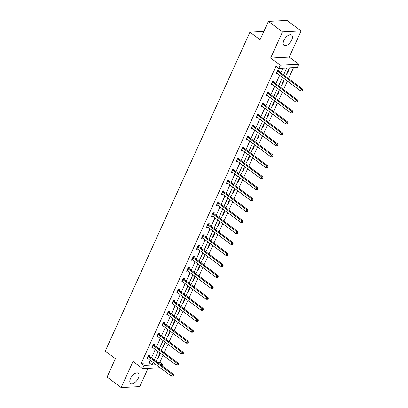 <?xml version="1.0" encoding="UTF-8"?>
<svg xmlns="http://www.w3.org/2000/svg" width="408" height="408" viewBox="0 0 408 408"><rect width="100%" height="100%" fill="white"/><g stroke="black" fill="none" stroke-linecap="round" stroke-linejoin="round"><path stroke-width="0.61" d="M130.514 378.532A6.395 3.284 -53.2 0 1 138.266 373.203A6.395 3.284 -53.2 0 1 138.363 378.119A6.395 3.284 -53.2 0 1 130.611 383.449A6.395 3.284 -53.2 0 1 130.514 378.532M283.892 40.412A6.395 3.284 -53.2 0 1 291.644 35.083A6.395 3.284 -53.2 0 1 291.74 39.999A6.395 3.284 -53.2 0 1 283.988 45.329A6.395 3.284 -53.2 0 1 283.892 40.412M160.064 367.695L142.591 368.613L133.008 361.452L121.145 387.6L107.059 377.069L115.398 358.688L105.254 351.104L249.925 32.176L260.069 39.76L268.408 21.374L287.018 20.4L301.109 30.931L282.499 31.906L270.637 58.058L280.214 65.219L298.824 64.245L297.376 67.442L289.405 67.861L285.554 76.347M268.408 21.374L282.499 31.906M121.145 387.6L139.76 386.626L148.058 368.327M270.637 58.058L289.246 57.079L301.109 30.931M289.246 57.079L298.824 64.245M157.544 362.452L159.834 362.33L163.047 355.24M164.189 352.736L168.025 344.275M169.162 341.766L172.997 333.31M174.134 330.801L177.975 322.345M179.112 319.836L182.947 311.38M184.084 308.871L187.92 300.41M189.057 297.906L192.897 289.445M194.035 286.936L197.87 278.48M199.007 275.971L202.847 267.515M203.985 265.006L207.82 256.55M208.957 254.041L212.792 245.58M213.93 243.071L217.77 234.615M218.907 232.106L222.743 223.65M223.88 221.141L227.715 212.685M228.857 210.176L232.693 201.72M233.83 199.211L237.665 190.75M238.802 188.241L242.643 179.785M243.78 177.276L247.615 168.82M248.752 166.311L252.588 157.855M253.725 155.346L257.565 146.89M258.703 144.381L262.538 135.92M263.675 133.411L267.51 124.955M268.653 122.446L272.488 113.99M273.625 111.481L277.46 103.025M278.598 100.516L282.438 92.055M283.575 89.551L287.41 81.09M288.548 78.581L293.51 67.641M159.834 362.33L162.649 364.436L162.032 365.808M263.838 31.447L249.925 32.176M154.239 345.173L154.591 344.388L153.337 344.454L151.74 347.968L153.056 347.774M164.184 323.243L164.541 322.453L163.287 322.519L161.69 326.033L163.006 325.839M174.134 301.308L174.491 300.523L173.232 300.589L171.641 304.103L172.956 303.909M184.084 279.378L184.441 278.593L183.182 278.654L181.591 282.173L182.901 281.979M194.035 257.443L194.386 256.658L193.132 256.724L191.536 260.238L192.851 260.044M203.98 235.513L204.337 234.727L203.082 234.794L201.486 238.308L202.802 238.114M213.93 213.578L214.287 212.792L213.027 212.859L211.436 216.373L212.752 216.179M223.88 191.648L224.237 190.862L222.977 190.929L221.386 194.443L222.697 194.249M233.83 169.718L234.182 168.927L232.927 168.994L231.331 172.513L232.647 172.319M243.775 147.783L244.132 146.997L242.877 147.064L241.281 150.578L242.597 150.384M253.725 125.853L254.082 125.067L252.822 125.134L251.231 128.648L252.547 128.454M263.675 103.918L264.032 103.132L262.772 103.198L261.181 106.712L262.492 106.519M273.625 81.988L273.982 81.202L272.723 81.269L271.126 84.782L272.442 84.589M283.611 74.894L286.737 67.998L278.766 68.416L275.946 66.31L141.224 363.309L149.195 362.89L150.317 360.412M151.46 357.903L155.295 349.447M156.432 346.938L160.268 338.482M161.405 335.973L165.245 327.512M166.382 325.003L170.218 316.547M171.355 314.038L175.19 305.582M176.327 303.073L180.168 294.617M181.305 292.108L185.14 283.652M186.278 281.143L190.113 272.682M191.255 270.173L195.09 261.717M196.228 259.207L200.063 250.752M201.2 248.243L205.04 239.787M206.178 237.278L210.013 228.817M211.15 226.312L214.985 217.852M216.123 215.342L219.963 206.887M221.1 204.377L224.936 195.922M226.073 193.412L229.908 184.957M231.05 182.447L234.886 173.986M236.023 171.482L239.858 163.022M240.995 160.512L244.836 152.056M245.973 149.547L249.808 141.091M250.946 138.582L254.781 130.126M255.918 127.617L259.758 119.156M260.896 116.652L264.731 108.191M265.868 105.682L269.703 97.226M270.846 94.717L274.681 86.261M275.818 83.752L279.653 75.296M280.791 72.787L282.871 68.202M278.598 71.023L278.955 70.237L277.695 70.303L276.104 73.817L277.42 73.624M268.648 92.953L269.005 92.167L267.75 92.233L266.154 95.747L267.47 95.554M258.697 114.888L259.055 114.097L257.8 114.163L256.204 117.683L257.519 117.489M248.752 136.818L249.109 136.032L247.85 136.099L246.254 139.613L247.569 139.419M238.802 158.748L239.159 157.962L237.9 158.029L236.309 161.542L237.624 161.349M228.852 180.683L229.209 179.897L227.955 179.964L226.358 183.478L227.674 183.284M218.902 202.613L219.259 201.827L218.005 201.894L216.408 205.408L217.724 205.214M208.957 224.548L209.314 223.757L208.054 223.824L206.458 227.343L207.774 227.149M199.007 246.478L199.364 245.692L198.104 245.759L196.513 249.273L197.829 249.079M189.057 268.413L189.414 267.623L188.159 267.689L186.563 271.203L187.879 271.009M179.107 290.343L179.464 289.558L178.209 289.624L176.613 293.138L177.929 292.944M169.162 312.273L169.519 311.488L168.259 311.554L166.663 315.068L167.979 314.874M159.212 334.208L159.569 333.423L158.309 333.484L156.718 337.003L158.034 336.809M149.262 356.138L149.619 355.353L148.364 355.419L146.768 358.933L148.084 358.739M278.766 68.416L280.214 65.219M142.591 368.613L144.039 365.415L152.016 364.997L153.138 362.518M141.224 363.309L144.039 365.415M154.275 360.009L158.11 351.553M159.248 349.044L163.088 340.588M164.225 338.079L168.06 329.618M169.198 327.109L173.033 318.653M174.175 316.144L178.01 307.688M179.148 305.179L182.983 296.723M184.12 294.214L187.96 285.758M189.098 283.249L192.933 274.788M194.07 272.279L197.906 263.823M199.043 261.314L202.883 252.858M204.02 250.349L207.856 241.893M208.993 239.384L212.828 230.923M213.971 228.419L217.806 219.958M218.943 217.449L222.778 208.993M223.916 206.484L227.756 198.028M228.893 195.519L232.728 187.063M233.866 184.554L237.701 176.093M238.838 173.589L242.678 165.128M243.816 162.619L247.651 154.163M248.788 151.654L252.623 143.198M253.766 140.689L257.601 132.233M258.738 129.724L262.574 121.263M263.711 118.759L267.551 110.298M268.688 107.788L272.524 99.333M273.661 96.823L277.496 88.368M278.633 85.858L282.474 77.403M155.081 363.972L154.678 364.854L156.162 364.778M160.359 364.558L162.649 364.436M284.417 78.851L280.582 87.312M279.439 89.821L275.604 98.277M274.467 100.786L270.632 109.242M269.494 111.751L265.654 120.207M264.517 122.716L260.681 131.177M259.544 133.681L255.709 142.142M254.572 144.651L250.731 153.107M249.594 155.616L245.759 164.072M244.621 166.581L240.786 175.037M239.644 177.546L235.809 186.007M234.671 188.511L230.836 196.972M229.699 199.481L225.859 207.937M224.721 210.446L220.886 218.902M219.749 221.411L215.914 229.867M214.776 232.376L210.936 240.837M209.799 243.346L205.964 251.802M204.826 254.311L200.991 262.767M199.849 265.276L196.013 273.732M194.876 276.241L191.041 284.697M189.904 287.207L186.063 295.667M184.926 298.177L181.091 306.632M179.954 309.142L176.118 317.597M174.981 320.107L171.141 328.562M170.003 331.072L166.168 339.533M165.031 342.037L161.196 350.498M160.053 353.007L156.218 361.463M159.217 354.848L159.681 354.827L158.085 358.341L157.626 358.367M164.195 343.883L164.654 343.857L163.057 347.376L162.598 347.397M169.167 332.918L169.626 332.892L168.035 336.406L167.571 336.432M174.139 321.953L174.604 321.927L173.007 325.441L172.548 325.467M179.117 310.988L179.576 310.962L177.98 314.476L177.521 314.502M184.09 300.018L184.549 299.997L182.957 303.511L182.498 303.532M189.067 289.053L189.526 289.027L187.93 292.546L187.471 292.567M194.04 278.088L194.499 278.062L192.907 281.576L192.443 281.602M199.012 267.123L199.476 267.097L197.88 270.611L197.421 270.637M203.99 256.153L204.449 256.132L202.852 259.646L202.394 259.672M208.962 245.188L209.421 245.167L207.83 248.681L207.366 248.701M213.935 234.223L214.399 234.197L212.803 237.716L212.344 237.737M218.912 223.258L219.371 223.232L217.775 226.746L217.316 226.772M223.885 212.293L224.344 212.267L222.753 215.781L222.294 215.806M228.863 201.322L229.321 201.302L227.725 204.816L227.266 204.841M233.835 190.358L234.294 190.337L232.703 193.851L232.239 193.871M238.808 179.393L239.272 179.367L237.675 182.881L237.216 182.906M243.785 168.428L244.244 168.402L242.648 171.916L242.189 171.941M248.758 157.463L249.217 157.437L247.625 160.951L247.161 160.976M253.73 146.492L254.194 146.472L252.598 149.986L252.139 150.011M258.708 135.527L259.167 135.507L257.57 139.021L257.111 139.041M263.68 124.562L264.139 124.537L262.548 128.051L262.089 128.076M268.658 113.597L269.117 113.572L267.52 117.086L267.061 117.111M273.63 102.632L274.089 102.607L272.498 106.121L272.034 106.146M278.603 91.662L279.067 91.642L277.471 95.156L277.012 95.181M283.58 80.697L284.039 80.672L282.443 84.191L281.984 84.211M288.553 69.732L289.012 69.707L287.421 73.221L286.957 73.246M149.195 362.89L152.016 364.997M276.445 73.063L277.358 73.751M287.084 72.971L287.421 73.221M271.468 84.033L272.386 84.716M282.112 83.936L282.443 84.191M266.495 94.998L267.413 95.681M277.134 94.906L277.471 95.156M261.518 105.963L262.436 106.646M272.161 105.871L272.498 106.121M256.545 116.928L257.463 117.616M267.184 116.836L267.52 117.086M251.573 127.893L252.486 128.581M262.211 127.801L262.548 128.051M246.595 138.863L247.513 139.546M257.239 138.766L257.57 139.021M241.623 149.828L242.541 150.511M252.261 149.736L252.598 149.986M236.645 160.793L237.563 161.476M247.289 160.701L247.625 160.951M231.673 171.758L232.591 172.446M242.316 171.666L242.648 171.916M226.7 182.723L227.613 183.411M237.339 182.631L237.675 182.881M221.722 193.693L222.641 194.376M232.366 193.601L232.703 193.851M216.75 204.658L217.668 205.341M227.389 204.566L227.725 204.816M211.778 215.623L212.69 216.306M222.416 215.531L222.753 215.781M206.8 226.588L207.718 227.276M217.444 226.496L217.775 226.746M201.827 237.558L202.745 238.241M212.466 237.461L212.803 237.716M196.85 248.523L197.768 249.206M207.494 248.431L207.83 248.681M191.877 259.488L192.795 260.171M202.521 259.396L202.852 259.646M186.905 270.453L187.818 271.136M197.543 270.361L197.88 270.611M181.927 281.418L182.845 282.106M192.571 281.326L192.907 281.576M176.955 292.388L177.873 293.072M187.593 292.291L187.93 292.546M171.982 303.353L172.895 304.036M182.621 303.261L182.957 303.511M167.005 314.318L167.923 315.002M177.648 314.226L177.98 314.476M162.032 325.283L162.95 325.972M172.671 325.191L173.007 325.441M157.054 336.248L157.972 336.937M167.698 336.156L168.035 336.406M152.082 347.218L153 347.902M162.721 347.121L163.057 347.376M147.109 358.183L148.022 358.867M157.748 358.091L158.085 358.341M277.338 71.089L277.404 71.191A0.821 0.648 -93 0 0 277.593 71.4L301.374 89.174L300.579 90.933L276.792 73.154A0.821 0.648 -93 0 0 276.563 73.047L276.461 73.032M278.139 70.278L278.659 71.125A0.821 0.648 -93 0 0 278.848 71.334L302.629 89.112L301.374 89.174L302.246 90.229L301.925 90.933L302.43 90.907L302.746 90.204L302.246 90.229M302.746 90.204L302.629 89.112M300.579 90.933L301.925 90.933M272.365 82.054L272.432 82.156A0.821 0.648 -93 0 0 272.615 82.365L296.402 100.144L295.601 101.898L271.82 84.124A0.821 0.648 -93 0 0 271.585 84.017L271.483 83.997M273.161 81.243L273.686 82.09A0.821 0.648 -93 0 0 273.875 82.299L297.656 100.077L296.402 100.144L297.269 101.199L296.953 101.898L297.452 101.873L297.774 101.169L297.269 101.199M297.774 101.169L297.656 100.077M295.601 101.898L296.953 101.898M267.393 93.019L267.454 93.121A0.821 0.648 -93 0 0 267.643 93.33L291.424 111.109L290.629 112.863L266.847 95.09A0.821 0.648 -93 0 0 266.613 94.982L266.511 94.962M268.189 92.208L268.714 93.055A0.821 0.648 -93 0 0 268.897 93.264L292.684 111.042L291.424 111.109L292.296 112.164L291.975 112.868L292.48 112.838L292.801 112.139L292.296 112.164M292.801 112.139L292.684 111.042M290.629 112.863L291.975 112.868M262.415 103.984L262.482 104.091A0.821 0.648 -93 0 0 262.665 104.295L286.452 122.074L285.651 123.833L261.87 106.054A0.821 0.648 -93 0 0 261.635 105.947L261.538 105.927M263.216 103.178L263.736 104.025A0.821 0.648 -93 0 0 263.925 104.229L287.706 122.007L286.452 122.074L287.324 123.129L287.002 123.833L287.507 123.808L287.824 123.104L287.324 123.129M287.824 123.104L287.706 122.007M285.651 123.833L287.002 123.833M257.443 114.954L257.504 115.056A0.821 0.648 -93 0 0 257.693 115.265L281.474 133.039L280.679 134.798L256.897 117.019A0.821 0.648 -93 0 0 256.663 116.912L256.561 116.892M258.238 114.143L258.764 114.99A0.821 0.648 -93 0 0 258.952 115.199L282.734 132.972L281.474 133.039L282.346 134.094L282.03 134.798L282.53 134.773L282.851 134.069L282.346 134.094M282.851 134.069L282.734 132.972M280.679 134.798L282.03 134.798M252.465 125.919L252.532 126.021A0.821 0.648 -93 0 0 252.72 126.23L276.502 144.004L275.706 145.763L251.92 127.984A0.821 0.648 -93 0 0 251.69 127.883L251.588 127.862M253.266 125.108L253.791 125.955A0.821 0.648 -93 0 0 253.975 126.164L277.761 143.942L276.502 144.004L277.374 145.059L277.052 145.763L277.557 145.738L277.874 145.034L277.374 145.059M277.874 145.034L277.761 143.942M275.706 145.763L277.052 145.763M247.493 136.884L247.559 136.986A0.821 0.648 -93 0 0 247.743 137.195L271.529 154.974L270.728 156.728L246.947 138.955A0.821 0.648 -93 0 0 246.713 138.847L246.611 138.827M248.294 136.073L248.814 136.92A0.821 0.648 -93 0 0 249.002 137.129L272.784 154.907L271.529 154.974L272.396 156.029L272.08 156.728L272.585 156.703L272.901 155.999L272.396 156.029M272.901 155.999L272.784 154.907M270.728 156.728L272.08 156.728M242.52 147.849L242.582 147.951A0.821 0.648 -93 0 0 242.77 148.16L266.551 165.939L265.756 167.693L241.975 149.92A0.821 0.648 -93 0 0 241.74 149.812L241.638 149.792M243.316 147.038L243.841 147.885A0.821 0.648 -93 0 0 244.03 148.094L267.811 165.872L266.551 165.939L267.424 166.994L267.107 167.698L267.607 167.668L267.929 166.969L267.424 166.994M267.929 166.969L267.811 165.872M265.756 167.693L267.107 167.698M237.543 158.814L237.609 158.921A0.821 0.648 -93 0 0 237.798 159.125L261.579 176.904L260.783 178.663L236.997 160.885A0.821 0.648 -93 0 0 236.768 160.778L236.666 160.757M238.343 158.008L238.864 158.855A0.821 0.648 -93 0 0 239.052 159.064L262.834 176.837L261.579 176.904L262.451 177.959L262.13 178.663L262.635 178.638L262.951 177.934L262.451 177.959M262.951 177.934L262.834 176.837M260.783 178.663L262.13 178.663M232.57 169.784L232.636 169.886A0.821 0.648 -93 0 0 232.82 170.095L256.606 187.869L255.806 189.628L232.024 171.85A0.821 0.648 -93 0 0 231.79 171.743L231.688 171.722M233.366 168.973L233.891 169.82A0.821 0.648 -93 0 0 234.08 170.029L257.861 187.802L256.606 187.869L257.474 188.924L257.157 189.628L257.657 189.603L257.978 188.899L257.474 188.924M257.978 188.899L257.861 187.802M255.806 189.628L257.157 189.628M227.598 180.749L227.659 180.851A0.821 0.648 -93 0 0 227.848 181.06L251.629 198.834L250.833 200.593L227.052 182.815A0.821 0.648 -93 0 0 226.817 182.713L226.715 182.692M228.393 179.938L228.919 180.785A0.821 0.648 -93 0 0 229.102 180.994L252.889 198.773L251.629 198.834L252.501 199.889L252.18 200.593L252.685 200.568L253.006 199.864L252.501 199.889M253.006 199.864L252.889 198.773M250.833 200.593L252.18 200.593M222.62 191.714L222.686 191.816A0.821 0.648 -93 0 0 222.87 192.025L246.656 209.804L245.856 211.558L222.074 193.785A0.821 0.648 -93 0 0 221.84 193.678L221.738 193.657M223.421 190.903L223.941 191.75A0.821 0.648 -93 0 0 224.13 191.959L247.911 209.738L246.656 209.804L247.529 210.859L247.207 211.558L247.712 211.533L248.028 210.829L247.529 210.859M248.028 210.829L247.911 209.738M245.856 211.558L247.207 211.558M217.648 202.679L217.709 202.781A0.821 0.648 -93 0 0 217.898 202.99L241.679 220.769L240.883 222.523L217.102 204.75A0.821 0.648 -93 0 0 216.867 204.643L216.765 204.622M218.443 201.868L218.969 202.72A0.821 0.648 -93 0 0 219.157 202.924L242.939 220.703L241.679 220.769L242.551 221.825L242.235 222.528L242.734 222.498L243.056 221.799L242.551 221.825M243.056 221.799L242.939 220.703M240.883 222.523L242.235 222.528M212.67 213.644L212.736 213.751A0.821 0.648 -93 0 0 212.925 213.955L236.706 231.734L235.911 233.493L212.124 215.715A0.821 0.648 -93 0 0 211.895 215.608L211.793 215.587M213.471 212.838L213.996 213.685A0.821 0.648 -93 0 0 214.18 213.894L237.966 231.668L236.706 231.734L237.578 232.79L237.257 233.493L237.762 233.468L238.078 232.764L237.578 232.79M238.078 232.764L237.966 231.668M235.911 233.493L237.257 233.493M207.697 224.614L207.764 224.716A0.821 0.648 -93 0 0 207.947 224.925L231.734 242.699L230.933 244.458L207.152 226.68A0.821 0.648 -93 0 0 206.917 226.573L206.815 226.552M208.498 223.803L209.018 224.65A0.821 0.648 -93 0 0 209.207 224.859L232.988 242.632L231.734 242.699L232.601 243.755L232.285 244.458L232.784 244.433L233.106 243.729L232.601 243.755M233.106 243.729L232.988 242.632M230.933 244.458L232.285 244.458M202.725 235.579L202.786 235.681A0.821 0.648 -93 0 0 202.975 235.89L226.756 253.669L225.961 255.423L202.179 237.645A0.821 0.648 -93 0 0 201.945 237.543L201.843 237.522M203.521 234.768L204.046 235.615A0.821 0.648 -93 0 0 204.235 235.824L228.016 253.603L226.756 253.669L227.628 254.72L227.307 255.423L227.812 255.398L228.133 254.694L227.628 254.72M228.133 254.694L228.016 253.603M225.961 255.423L227.307 255.423M197.747 246.544L197.814 246.646A0.821 0.648 -93 0 0 198.002 246.855L221.784 264.634L220.988 266.388L197.202 248.615A0.821 0.648 -93 0 0 196.972 248.508L196.87 248.487M198.548 245.733L199.068 246.58A0.821 0.648 -93 0 0 199.257 246.789L223.038 264.568L221.784 264.634L222.656 265.69L222.334 266.388L222.839 266.363L223.156 265.659L222.656 265.69M223.156 265.659L223.038 264.568M220.988 266.388L222.334 266.388M192.775 257.509L192.836 257.611A0.821 0.648 -93 0 0 193.025 257.82L216.811 275.599L216.011 277.358L192.229 259.58A0.821 0.648 -93 0 0 191.995 259.473L191.893 259.452M193.571 256.698L194.096 257.55A0.821 0.648 -93 0 0 194.285 257.754L218.066 275.533L216.811 275.599L217.678 276.655L217.362 277.358L217.862 277.328L218.183 276.629L217.678 276.655M218.183 276.629L218.066 275.533M216.011 277.358L217.362 277.358M187.802 268.474L187.864 268.581A0.821 0.648 -93 0 0 188.052 268.785L211.834 286.564L211.038 288.323L187.257 270.545A0.821 0.648 -93 0 0 187.022 270.438L186.92 270.417M188.598 267.668L189.123 268.515A0.821 0.648 -93 0 0 189.307 268.724L213.093 286.498L211.834 286.564L212.706 287.62L212.384 288.323L212.889 288.298L213.211 287.594L212.706 287.62M213.211 287.594L213.093 286.498M211.038 288.323L212.384 288.323M182.825 279.444L182.891 279.546A0.821 0.648 -93 0 0 183.075 279.755L206.861 297.529L206.06 299.288L182.279 281.51A0.821 0.648 -93 0 0 182.044 281.403L181.942 281.382M183.626 278.633L184.146 279.48A0.821 0.648 -93 0 0 184.334 279.689L208.116 297.463L206.861 297.529L207.733 298.585L207.412 299.288L207.917 299.263L208.233 298.559L207.733 298.585M208.233 298.559L208.116 297.463M206.06 299.288L207.412 299.288M177.852 290.409L177.914 290.511A0.821 0.648 -93 0 0 178.102 290.72L201.884 308.499L201.088 310.253L177.307 292.475A0.821 0.648 -93 0 0 177.072 292.373L176.97 292.352M178.648 289.598L179.173 290.445A0.821 0.648 -93 0 0 179.362 290.654L203.143 308.433L201.884 308.499L202.756 309.55L202.439 310.253L202.939 310.228L203.261 309.524L202.756 309.55M203.261 309.524L203.143 308.433M201.088 310.253L202.439 310.253M172.875 301.374L172.941 301.476A0.821 0.648 -93 0 0 173.13 301.685L196.911 319.464L196.115 321.218L172.329 303.445A0.821 0.648 -93 0 0 172.1 303.338L171.998 303.317M173.675 300.563L174.201 301.41A0.821 0.648 -93 0 0 174.384 301.619L198.171 319.398L196.911 319.464L197.783 320.52L197.462 321.218L197.967 321.193L198.283 320.489L197.783 320.52M198.283 320.489L198.171 319.398M196.115 321.218L197.462 321.218M167.902 312.339L167.969 312.446A0.821 0.648 -93 0 0 168.152 312.65L191.939 330.429L191.138 332.189L167.356 314.41A0.821 0.648 -93 0 0 167.122 314.303L167.02 314.282M168.703 311.534L169.223 312.38A0.821 0.648 -93 0 0 169.412 312.584L193.193 330.363L191.939 330.429L192.805 331.485L192.489 332.189L192.989 332.158L193.31 331.459L192.805 331.485M193.31 331.459L193.193 330.363M191.138 332.189L192.489 332.189M162.93 323.304L162.991 323.411A0.821 0.648 -93 0 0 163.18 323.62L186.961 341.394L186.165 343.154L162.384 325.375A0.821 0.648 -93 0 0 162.149 325.268L162.047 325.247M163.725 322.499L164.251 323.345A0.821 0.648 -93 0 0 164.439 323.554L188.221 341.328L186.961 341.394L187.833 342.45L187.512 343.154L188.017 343.128L188.338 342.424L187.833 342.45M188.338 342.424L188.221 341.328M186.165 343.154L187.512 343.154M157.952 334.274L158.018 334.376A0.821 0.648 -93 0 0 158.207 334.585L181.988 352.359L181.193 354.119L157.406 336.34A0.821 0.648 -93 0 0 157.177 336.233L157.075 336.212M158.753 333.464L159.273 334.31A0.821 0.648 -93 0 0 159.462 334.519L183.243 352.293L181.988 352.359L182.861 353.415L182.539 354.119L183.044 354.093L183.36 353.389L182.861 353.415M183.36 353.389L183.243 352.293M181.193 354.119L182.539 354.119M152.98 345.239L153.041 345.341A0.821 0.648 -93 0 0 153.23 345.55L177.016 363.329L176.215 365.084L152.434 347.31A0.821 0.648 -93 0 0 152.199 347.203L152.097 347.183M153.775 344.429L154.3 345.275A0.821 0.648 -93 0 0 154.489 345.484L178.27 363.263L177.016 363.329L177.883 364.38L177.567 365.084L178.066 365.058L178.388 364.354L177.883 364.38M178.388 364.354L178.27 363.263M176.215 365.084L177.567 365.084M148.007 356.204L148.068 356.306A0.821 0.648 -93 0 0 148.257 356.515L172.038 374.294L171.243 376.048L147.461 358.275A0.821 0.648 -93 0 0 147.227 358.168L147.125 358.147M148.803 355.394L149.328 356.24A0.821 0.648 -93 0 0 149.512 356.449L173.298 374.228L172.038 374.294L172.91 375.35L172.589 376.048L173.094 376.023L173.415 375.319L172.91 375.35M173.415 375.319L173.298 374.228M171.243 376.048L172.589 376.048M277.404 71.191L278.659 71.125M277.593 71.4L278.848 71.334M272.432 82.156L273.686 82.09M272.615 82.365L273.875 82.299M267.454 93.121L268.714 93.055M267.643 93.33L268.897 93.264M262.482 104.091L263.736 104.025M262.665 104.295L263.925 104.229M257.504 115.056L258.764 114.99M257.693 115.265L258.952 115.199M252.532 126.021L253.791 125.955M252.72 126.23L253.975 126.164M247.559 136.986L248.814 136.92M247.743 137.195L249.002 137.129M242.582 147.951L243.841 147.885M242.77 148.16L244.03 148.094M237.609 158.921L238.864 158.855M237.798 159.125L239.052 159.064M232.636 169.886L233.891 169.82M232.82 170.095L234.08 170.029M227.659 180.851L228.919 180.785M227.848 181.06L229.102 180.994M222.686 191.816L223.941 191.75M222.87 192.025L224.13 191.959M217.709 202.781L218.969 202.72M217.898 202.99L219.157 202.924M212.736 213.751L213.996 213.685M212.925 213.955L214.18 213.894M207.764 224.716L209.018 224.65M207.947 224.925L209.207 224.859M202.786 235.681L204.046 235.615M202.975 235.89L204.235 235.824M197.814 246.646L199.068 246.58M198.002 246.855L199.257 246.789M192.836 257.611L194.096 257.55M193.025 257.82L194.285 257.754M187.864 268.581L189.123 268.515M188.052 268.785L189.307 268.724M182.891 279.546L184.146 279.48M183.075 279.755L184.334 279.689M177.914 290.511L179.173 290.445M178.102 290.72L179.362 290.654M172.941 301.476L174.201 301.41M173.13 301.685L174.384 301.619M167.969 312.446L169.223 312.38M168.152 312.65L169.412 312.584M162.991 323.411L164.251 323.345M163.18 323.62L164.439 323.554M158.018 334.376L159.273 334.31M158.207 334.585L159.462 334.519M153.041 345.341L154.3 345.275M153.23 345.55L154.489 345.484M148.068 356.306L149.328 356.24M148.257 356.515L149.512 356.449"/></g></svg>
